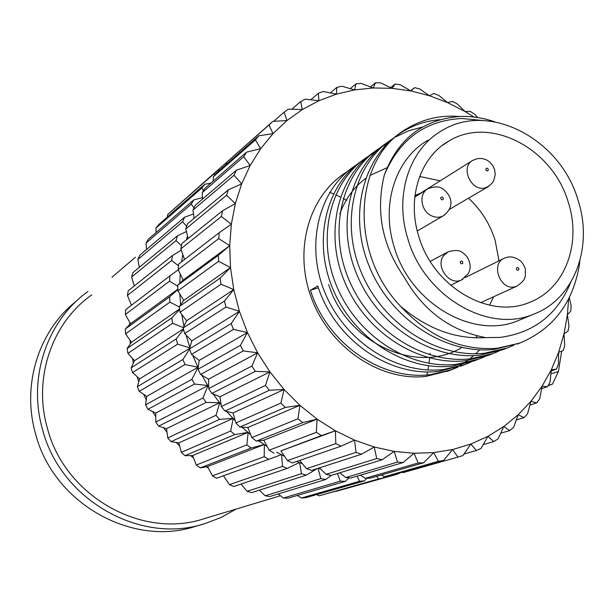 <?xml version="1.0" encoding="UTF-8"?>
<svg xmlns="http://www.w3.org/2000/svg" width="614" height="614" viewBox="0 0 614 614"><rect width="100%" height="100%" fill="white"/><g stroke="black" fill="none" stroke-linecap="round" stroke-linejoin="round"><path stroke-width="0.92" d="M376.735 476.31L378.401 478.974L319.08 495.828L316.655 494.585M378.401 478.974L383.021 478.037L384.218 476.51M320.838 478.628L325.712 479.488L269.723 496.542L265.171 495.774L320.838 478.628L318.075 468.329L320.485 468.889M296.554 461.521L302.349 463.677M276.76 452.219L284.505 456.233M258.717 440.821L267.19 446.555M241.878 427.144L250.666 434.689M226.597 411.426L235.216 420.736M213.165 393.988L221.124 404.81M201.837 375.192L208.683 387.112M192.773 355.422L198.184 367.901M186.08 335.067L189.872 347.516M181.782 314.498L183.954 326.333M179.848 294.037L180.57 304.774M180.232 273.982L179.772 283.269M182.818 254.595L181.598 261.756M187.516 236.098L186.357 239.921M178.252 269.784L169.894 275.909L169.602 281.112L125.379 314.491L130.498 323.724L125.302 329.02L169.61 296.846L169.917 302.126L179.303 306.962M179.649 309.479L171.713 317.968L127.129 348.499L131.457 342.228L125.548 333.893L169.917 302.126M183.54 329.434L176.18 338.959L131.158 367.824L134.52 360.679L127.935 353.365L172.611 323.248L183.348 327.6M189.526 349.136L182.957 359.497L137.344 386.713L139.639 378.815L132.509 372.606L177.661 344.155L189.78 347.823M197.977 367.464L191.944 379.26L145.587 404.872L146.754 396.36L139.217 391.341L185.006 364.524L197.831 367.164M191.944 379.26L194.531 384.049L147.966 409.277L155.764 413.053L155.779 422.033L203.019 397.949L206.097 402.423L219.467 402.677M206.097 402.423L158.619 426.139L166.524 428.633L167.752 437.928L215.998 415.279L219.52 419.377L232.929 418.387M219.52 419.377L171.014 441.681L178.866 442.878L181.33 452.326L230.672 430.997L234.586 434.651L247.895 432.409M234.586 434.651L184.952 455.672L192.612 455.58L196.288 465.021L246.828 444.874L251.072 448.036L264.12 444.559M251.072 448.036L200.225 467.914L207.54 466.563L212.413 475.842L264.189 456.709L268.702 459.333L281.35 454.659M223.458 475.75L229.436 484.638L282.501 466.348L287.206 468.405L299.325 462.588M217.655 170.247L226.282 162.649M219.743 170.078L217.579 170.255L167.66 214.547L214.232 173.578L214.846 174.929M217.579 170.255L214.232 173.578M167.399 216.995L167.66 214.547M210.809 183.202L204.807 184.231L158.788 224.524L156.025 228.063L201.868 188.014L203.434 190.67M204.807 184.231L201.868 188.014M155.979 232.622L156.025 228.063M202.443 197.639L193.74 199.949L148.373 239.207L146.032 243.106L191.261 204.14L193.993 207.87M193.74 199.949L191.261 204.14M146.593 249.445L146.032 243.106M193.494 213.941L184.576 217.218L139.716 255.286L137.835 259.499L182.596 221.754L186.633 226.29M184.576 217.218L182.596 221.754M139.324 267.297L137.835 259.499M186.403 231.539L177.461 235.807L132.969 272.547L131.596 277.029L176.018 240.634L181.437 245.684M177.461 235.807L176.018 240.634M134.266 285.978L131.596 277.029M181.283 250.236L172.534 255.462L128.265 290.76L127.413 295.441L171.651 260.513L178.474 265.778M172.534 255.462L171.651 260.513M131.488 305.242L127.413 295.441M169.894 275.909L125.686 309.679L125.379 314.491M169.602 281.112L177.761 286.301M177.845 289.209L130.498 323.724M177.86 289.532L169.61 296.846M179.572 308.972L131.457 342.228M171.713 317.968L172.611 323.248M183.402 328.866L134.52 360.679M176.18 338.959L177.661 344.155M189.634 348.353L139.639 378.815M182.957 359.497L185.006 364.524M198.046 367.249L146.754 396.36M194.531 384.049L207.701 385.523M207.923 385.577L155.764 413.053M207.877 385.799L203.019 397.949M219.682 402.707L166.524 428.633M219.666 402.938L215.998 415.279M233.151 418.387L178.866 442.878M233.159 418.625L230.672 430.997M248.11 432.386L192.612 455.58M248.14 432.617L246.828 444.874M264.327 444.505L207.54 466.563M264.381 444.736L264.189 456.709M212.413 475.842L216.596 478.237L268.702 459.333M281.626 454.797L282.501 466.348M229.436 484.638L233.811 486.511L287.206 468.405M299.617 462.695L301.482 473.678L247.112 491.307L241.01 484.07M301.482 473.678L306.302 475.144L317.215 468.597M247.112 491.307L251.602 492.635L306.302 475.144M265.171 495.774L259.361 490.156M325.712 479.488L331.253 475.42L382.215 459.725L394.18 451.397L414.082 453.262L433.668 452.618L452.664 449.517L470.831 444.06L487.93 436.347L503.772 426.53L518.178 414.78L530.98 401.272L542.055 386.221L551.303 369.82L558.648 352.29L564.02 333.862L567.39 314.759L568.648 298.888M337.439 473.524L340.294 481.146L283.353 498.015L278.226 493.955M340.294 481.146L345.152 481.399L349.143 477.861M283.353 498.015L287.897 498.223L345.152 481.399M357.079 476.18L359.574 481.253L301.405 498.023L297.383 495.437M359.574 481.253L364.34 480.9L366.811 478.283M301.405 498.023L305.872 497.678L364.34 480.9M200.225 467.914L196.288 465.021M184.952 455.672L181.33 452.326M171.014 441.681L167.752 437.928M158.619 426.139L155.779 422.033M147.966 409.277L145.587 404.872M139.217 391.341L137.344 386.713M132.509 372.606L131.158 367.824M127.935 353.365L127.129 348.499M125.548 333.893L125.302 329.02M383.021 478.037L319.08 495.828M396.176 473.931L396.544 474.392L335.881 491.407M396.544 474.392L401.203 472.496M329.749 192.32L333.486 193.87M335.681 194.83L340.432 197.063M343.157 198.437L346.818 200.394M430.053 353.28L429.923 354.915M429.639 358.016L428.994 363.373M428.633 365.829L427.92 370.012M427.559 371.892L426.907 374.993M136.991 376.566L138.733 381.831M143.707 394.372L146.247 399.829M152.556 411.534L155.733 416.683M163.447 427.697L166.939 432.11M176.21 442.494L179.603 445.887M190.601 455.626L193.456 457.875M206.319 466.801L208.215 467.96M223.135 475.865L223.649 476.103M129.761 322.496L129.692 324.537M130.061 340.333L130.352 343.794M132.447 358.453L133.392 363.027M280.468 495.728L203.925 518.769C142.072 539.453 64.547 496.258 47.247 427.682C32.91 377.579 52.359 322.427 91.747 294.881M135.479 257.197L111.948 277.236M561.695 351.139L558.379 371.639L550.919 373.765M558.379 371.639L552.454 384.126L548.095 385.676M548.294 385.331L552.454 384.126M87.963 291.512C47.501 320.216 27.584 377.165 42.374 428.933C60.264 499.896 140.261 544.748 204.347 523.788L220.917 517.564L236.29 509.021M204.347 523.788L195.022 526.513C131.764 547.189 52.988 503.112 35.428 433.315C21.467 384.195 39.142 330.079 76.504 301.021M474.1 117.059L465.059 111.518L447.591 102.638L429.462 95.746L410.881 90.949L392.054 88.332L373.205 87.971L354.57 89.905L336.388 94.157L318.896 100.711L302.349 109.538L286.976 120.551L273.007 133.645L260.674 148.688L250.167 165.488L241.678 183.847L235.362 203.526L231.34 224.233L229.713 245.7L230.511 267.589L233.765 289.578L239.429 311.336L247.427 332.527L257.65 352.812L269.937 371.9L284.09 389.483L299.893 405.301L317.085 419.139L335.397 430.79L354.547 440.115L374.241 447.007L394.18 451.397L397.519 462.081L345.743 477.554L339.818 472.788M479.672 349.857L475.766 353.756M473.709 355.613L469.702 358.929M467.607 360.502L463.524 363.296M461.406 364.616L457.276 366.949M455.127 368.039L450.975 369.95M449.924 370.388L425.901 376.428C380.749 381.517 330.416 348.199 311.812 299.056C292.916 249.998 309.172 194.745 347.048 171.782M477.623 117.543L474.806 114.327L470.232 111.372L465.059 111.518L457.207 103.858L452.395 101.417L447.591 102.638L438.787 95.37L433.799 93.466L429.462 95.746L419.746 88.976L414.627 87.648L410.881 90.949L400.305 84.786L395.117 84.057L392.054 88.332L380.688 82.89L375.484 82.783L373.205 87.971L361.124 83.358L355.982 83.88L354.57 89.905L341.86 86.221L336.84 87.38L336.388 94.157L323.148 91.494L318.313 93.29L318.896 100.711L305.242 99.153L300.66 101.571L302.349 109.538L288.388 109.146L284.136 112.178L286.976 120.551L272.846 121.388L226.29 162.58L268.978 124.995L273.007 133.645L258.847 135.763L216.65 172.795L213.388 176.717L255.432 139.908L260.674 148.688L246.628 152.095L204.992 188.252L202.213 192.635L243.712 156.731L250.167 165.488L236.382 170.208L195.206 205.345L192.95 210.118L234.018 175.274L241.678 183.847L228.301 189.856L187.462 223.841L185.773 228.953L226.535 195.283L235.362 203.526L222.529 210.779L181.905 243.505L180.815 248.87L221.408 216.496L231.34 224.233L219.198 232.683L178.636 264.051L178.167 269.6L218.737 238.616L229.713 245.7L218.384 255.255L177.745 285.18L183.141 280.084L229.713 245.7M410.559 90.757L414.627 87.648M390.596 87.625L395.117 84.057M370.426 86.896L375.484 82.783M350.256 88.639L355.982 83.88M330.317 92.921L336.84 87.38M310.807 99.775L318.313 93.29M291.896 109.231L300.66 101.571M273.721 121.334L284.136 112.178M272.846 121.388L268.978 124.995M226.006 164.583L226.29 162.58M258.847 135.763L255.432 139.908M213.173 181.153L213.388 176.717M246.628 152.095L243.712 156.731M202.513 199.113L202.213 192.635M236.382 170.208L234.018 175.274M194.124 218.3L192.95 210.118M228.301 189.856L226.535 195.283M188.114 238.501L185.773 228.953M222.529 210.779L221.408 216.496M184.561 259.469L180.815 248.87M219.198 232.683L218.737 238.616M183.141 280.084L178.167 269.6M218.384 255.255L218.599 261.303L230.511 267.589L220.127 278.157L179.257 306.593L183.755 300.384L230.511 267.589M183.755 300.384L177.914 290.844L218.599 261.303M220.127 278.157L221.017 284.236L233.765 289.578L224.425 301.037L183.179 327.96L186.648 320.746L233.765 289.578M186.648 320.746L180.063 312.273L221.017 284.236M224.425 301.037L225.983 307.046L239.429 311.336L231.217 323.54L189.457 348.959L191.814 340.87L239.429 311.336M191.814 340.87L184.614 333.571L225.983 307.046M231.217 323.54L233.427 329.396L247.427 332.527L240.427 345.329L198.007 369.26L199.159 360.441L247.427 332.527M199.159 360.441L191.507 354.416L233.427 329.396M240.427 345.329L243.251 350.932L257.65 352.812L251.893 366.051L208.706 388.547L208.591 379.16L257.65 352.812M208.591 379.16L200.64 374.479L243.251 350.932M251.893 366.051L255.294 371.324L269.937 371.9L265.455 385.4L221.378 406.545L219.966 396.751L269.937 371.9M219.966 396.751L211.876 393.451L255.294 371.324M265.455 385.4L269.369 390.251L284.09 389.483L280.882 403.068L235.83 422.962L233.097 412.938L284.09 389.483M233.097 412.938L225.046 411.058L269.369 390.251M280.882 403.068L285.257 407.435L299.893 405.301L297.943 418.802L251.84 437.575L247.795 427.498L299.893 405.301M247.795 427.498L239.928 427.022L285.257 407.435M297.943 418.802L302.694 422.616L317.085 419.139L316.348 432.371L269.139 450.162L263.813 440.207L317.085 419.139M263.813 440.207L256.307 441.113L302.694 422.616M316.348 432.371L321.414 435.587L335.397 430.79L335.812 443.607L287.459 460.561L280.905 450.899L335.397 430.79M280.905 450.899L321.414 435.587M335.812 443.607L341.108 446.171L354.547 440.115L356.036 452.357L306.532 468.651L299.663 460.454M287.459 460.561L292.456 462.933L341.108 446.171M356.036 452.357L361.477 454.245L374.241 447.007L376.704 458.528L326.057 474.33L319.449 467.868M306.532 468.651L311.674 470.393L361.477 454.245M376.704 458.528L382.215 459.725M397.519 462.081L403.014 462.58L414.082 453.262L418.172 462.994L365.322 478.321L360.518 475.167M345.743 477.554L350.955 477.999L403.014 462.58M418.172 462.994L423.576 462.802L433.668 452.618L438.381 461.321L384.51 476.664L381.332 474.983M365.322 478.321L370.449 478.122L423.576 462.802M438.381 461.321L443.623 460.446L452.664 449.517L457.867 457.115L403.053 472.642L402.093 472.243M384.51 476.664L389.491 475.827L443.623 460.446M457.867 457.115L462.879 455.596L470.831 444.06L476.395 450.492L463.961 454.038M476.395 450.492L481.115 448.35L487.93 436.347L493.733 441.589L483.241 444.628M493.733 441.589L498.092 438.872L503.772 426.53L509.674 430.567L500.709 433.231M509.674 430.567L513.634 427.313L518.178 414.78L524.041 417.612L516.313 419.976M524.041 417.612L527.564 413.874L530.98 401.272L536.697 402.907L529.974 405.048M536.697 402.907L539.744 398.755L542.055 386.221L547.511 386.69L541.625 388.639M547.511 386.69L550.052 382.161L551.303 369.82L556.384 369.16L551.195 370.963M556.384 369.16L558.402 364.325L558.648 352.29L563.253 350.556L564.726 345.482L564.02 333.862L568.057 331.115L568.986 325.85L567.39 314.759L570.782 311.06L571.15 305.68L569.308 297.575M331.268 475.42L326.057 474.33M273.905 453.14L269.139 450.162M256.307 441.113L251.84 437.575M239.928 427.022L235.83 422.962M225.046 411.058L221.378 406.545M211.876 393.451L208.706 388.547M200.64 374.479L198.007 369.26M191.507 354.416L189.457 348.959M184.614 333.571L183.179 327.96M180.063 312.273L179.257 306.593M177.914 290.844L177.745 285.18M457.76 367.21L452.058 369.551L430.314 374.686C380.764 380.726 327.055 343.211 310.423 290.268L318.382 287.751M328.643 284.505C346.496 342.927 416.837 375.016 461.805 347.539M475.528 337.761L477.454 335.996M387.081 167.683L369.881 175.504M365.545 178.482C353.794 187.27 345.214 199.113 339.795 213.994M460.009 116.483L451.267 116.13C435.51 116.215 420.782 120.344 407.09 128.503C353.994 158.105 348.146 251.625 400.535 306.248C427.321 328.974 455.726 339.427 485.758 337.608C450.354 330.961 423.107 310.722 404.02 276.876C382.077 245.247 375.515 211.285 384.341 174.99C397.964 138.802 423.123 119.308 459.809 116.491C471.414 116.061 483.026 117.819 494.654 121.779M513.788 345.275L507.425 347.915L484.623 353.227C435.779 358.499 381.77 323.332 360.679 270.904C339.872 220.342 354.854 161.889 393.236 138.403M395.593 136.976L408.709 130.79L422.616 126.983M499.082 351.031L492.896 353.587L470.37 358.86C422.156 364.117 368.96 329.634 348.253 278.104C327.807 228.408 342.666 170.822 380.588 147.521M382.852 146.14L387.442 143.63M484.86 356.604L478.843 359.083L456.586 364.302C408.978 369.551 356.58 335.728 336.234 285.065C316.149 236.213 330.869 179.465 368.339 156.34M370.526 154.997L374.962 152.556M471.091 361.991L465.235 364.401L443.239 369.574C396.23 374.801 344.6 341.622 324.606 291.796C304.866 243.75 319.457 187.823 356.481 164.882M310.423 290.268L317.776 285.955C334.76 339.872 389.437 377.449 438.787 371.332L463.539 365.069M464.399 364.708L468.758 362.728M362.291 160.569C326.034 184.323 312.388 241.079 332.842 288.872C353.28 338.329 405.163 371.34 451.988 366.121L474.161 360.917L477.024 359.796M378.608 149.187L377.341 149.946M374.333 151.888C337.662 175.857 323.923 233.45 344.746 282.049C365.56 332.335 418.211 365.967 465.627 360.733L488.061 355.483L490.962 354.347M391.202 140.13L389.775 140.99M386.782 142.916C349.688 167.108 335.85 225.561 357.056 274.988C378.255 326.134 431.703 360.418 479.711 355.168L502.421 349.873L505.353 348.721M400.535 306.248C429.032 336.848 461.229 350.863 497.133 348.284L519.644 343.134C553.153 329.142 573.077 302.94 579.416 264.542M439.985 119.661C426.638 120.743 414.174 124.765 402.615 131.734C363.542 154.797 347.915 214.432 368.976 265.678C390.005 318.681 444.989 354.777 494.285 349.412L519.904 343.042M579.839 260.912L579.416 264.534M485.758 337.608L500.042 337.416C533.881 332.865 557.428 314.56 570.69 282.486M482.903 120.513L461.805 118.502C425.295 120.405 399.476 139.232 384.341 174.982M521.37 319.288L518.277 320.577C473.379 340.056 409.814 303.408 393.988 246.214C380.711 203.694 395.984 158.328 427.912 140.238M407.688 238.263C423.86 296.447 488.353 333.839 533.75 314.13C574.405 298.987 593.462 246.966 578.058 200.218C560.736 139.34 489.281 100.98 441.827 130.675C409.53 148.949 394.142 194.999 407.688 238.263M418.625 235.822C406.621 197.601 420.337 156.823 449.133 140.905C490.724 115.386 553.145 149.025 568.311 202.397C581.75 243.305 565.195 288.687 529.951 302.188C489.949 320.001 432.901 287.114 418.625 235.822M498.99 260.843L495.153 240.419C489.957 223.918 481.092 209.842 468.543 198.176M440.215 180.815L419.631 176.494M489.55 305.204L493.61 296.777M414.895 196.066L417.052 194.508L420.245 193.349M417.282 230.964L442.993 215.99C455.312 207.079 451.735 195.697 442.94 188.951C439.639 186.318 434.689 186.234 428.104 188.721C418.38 193.364 420.651 211.162 431.619 215.852C435.633 217.671 439.424 217.717 442.993 215.99L444.713 214.9M442.471 197.071C440.484 197.148 440.215 198.061 441.65 199.796C443.638 199.711 443.914 198.806 442.471 197.071M450.622 285.31L461.544 279.93L468.167 273.752C471.176 268.633 470.761 262.907 466.916 256.583C462.165 252.231 460.684 248.455 448.166 251.778L443.676 255.57C434.988 266.415 449.517 286.17 461.544 279.93L462.887 279.216M460.408 261.387C460.147 263.529 460.907 264.212 462.695 263.444C462.956 261.311 462.196 260.628 460.408 261.387M506.32 257.527L504.37 258.187C490.003 263.721 500.51 291.22 515.284 286.7L516.873 286.17C527.979 278.633 524.763 275.279 525.43 270.099C525.584 268.356 524.21 265.547 521.309 261.671C516.673 257.803 512.061 256.299 507.486 257.159L504.37 258.187M518.078 270.329C519.406 268.947 519.099 267.973 517.172 267.389C515.844 268.763 516.144 269.746 518.078 270.329M449.187 209.52L487.669 186.963L492.113 183.179L493.74 180.547L495.206 174.752L494.707 169.971L492.981 165.849L489.396 161.72L486.503 159.87L482.312 158.542L477.915 158.519L472.98 160.254C459.917 166.478 470.815 191.752 484.922 187.945L489.166 186.027M487.485 170.999C488.828 169.702 488.529 168.735 486.595 168.098C485.252 169.403 485.551 170.37 487.485 170.999M452.058 369.559L447.115 371.485M465.235 364.401L460.7 366.174M478.843 359.083L474.161 360.917M492.896 353.595L488.061 355.483M507.425 347.915L502.421 349.873M407.09 128.503L402.615 131.726M519.644 343.134L517.264 344.07M533.75 314.13L518.277 320.577M442.095 145.61L449.133 140.905M414.78 197.071L426.937 189.45M430.214 261.387L447.238 252.277M465.105 277.589L503.649 258.54M480.585 302.71L516.873 286.17M417.052 194.508L415.985 195.175M414.818 196.749L471.92 160.914"/></g></svg>
